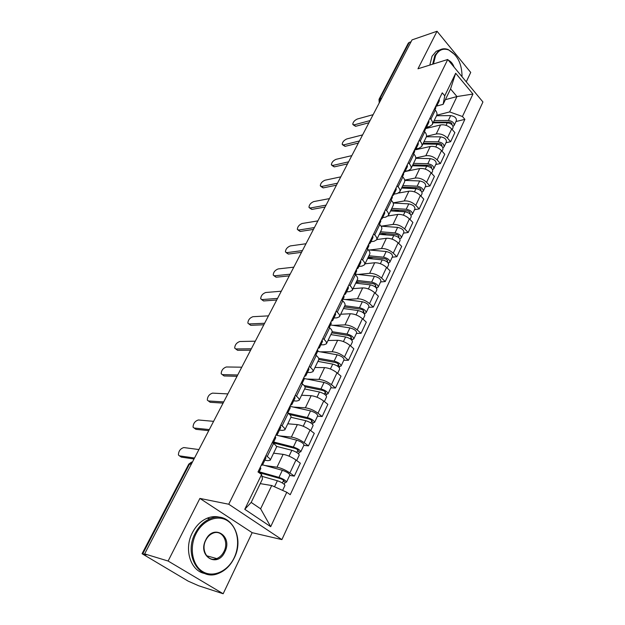 <?xml version="1.0" encoding="UTF-8"?>
<svg xmlns="http://www.w3.org/2000/svg" width="625" height="625" viewBox="0 0 625 625"><rect width="100%" height="100%" fill="white"/><g stroke="black" fill="none" stroke-linecap="round" stroke-linejoin="round"><path stroke-width="0.94" d="M466.258 81.836L470.727 72.43L437.031 31.25L412.031 39.891L144.641 553.898L168.109 561.031L223.164 593.75L252.164 532.68L281.898 539.602L482.938 101.984L447.758 59.484L228.742 504.234L199.891 498.422L168.109 561.031M223.164 593.75L198.758 585.797L188.219 581.164L142.07 553.711L188.773 464.148L189.531 464.047L142.766 553.789L142.07 553.711M437.031 31.25L417.977 68.781L447.758 59.484M381.742 98.117L379.016 99.328L408.312 43.141L409.258 42.391L379.945 98.641L379.797 101.859M411.055 41.773L409.258 42.391M142.766 553.789L146.281 554.859L144.641 553.898M264.883 465.492L276.984 467.211C281.164 468.039 285.469 469.945 289.906 472.93L294.305 476.109L300.336 463.211L295.984 460.008C291.594 457 287.305 455.117 283.125 454.352L273.609 453.172M270.227 460.18L276.453 447.273C276.805 446.461 275.844 445.195 273.562 443.477L267.227 456.523C269.539 458.234 270.523 459.469 270.195 460.25L267.883 460.648L264.828 460.242M267.227 456.523L265.945 455.602M289.672 475.414L294.305 476.109M273.562 443.477L272.297 442.539M279.344 435.867L291.383 437.078C295.562 437.766 299.82 439.617 304.156 442.641L308.438 445.875L314.289 433.352L310.055 430.094C305.766 427.055 301.531 425.227 297.352 424.602L287.797 423.789M280.82 425L282.07 425.938C284.312 427.68 285.242 428.977 284.875 429.844L282.516 430.406L279.445 430.117M303.789 445.367L308.438 445.875M284.906 429.766L290.953 417.25C291.344 416.352 290.43 415.023 288.211 413.273L286.977 412.328M293.367 407.062L305.367 407.82C309.547 408.367 313.758 410.172 317.992 413.227L322.164 416.523L327.852 404.352L323.719 401.039C319.531 397.969 315.344 396.188 311.164 395.695L301.578 395.234M295.258 395.297L296.469 396.25C298.656 398.023 299.539 399.383 299.125 400.328L296.727 401.039L293.648 400.867M317.508 416.18L322.164 416.523M299.164 400.242L305.031 388.094C305.461 387.117 304.594 385.734 302.438 383.953L301.234 382.992M306.992 379.062L318.953 379.398C323.133 379.812 327.289 381.562 331.43 384.648L335.5 387.992L341.023 376.164L337 372.805C332.898 369.703 328.766 367.969 324.586 367.609L314.984 367.484M309.273 366.453L310.453 367.43C312.578 369.227 313.422 370.633 312.969 371.656L310.531 372.516L307.438 372.453M330.836 387.82L335.5 387.992M313.008 371.57L318.703 359.773C319.172 358.719 318.352 357.289 316.25 355.477L315.078 354.5M320.227 351.836L332.156 351.766C336.336 352.055 340.445 353.758 344.492 356.875L348.461 360.266L353.836 348.766L349.906 345.359C345.898 342.234 341.812 340.547 337.633 340.305L328.016 340.492M322.891 338.438L324.039 339.422C326.109 341.242 326.906 342.703 326.414 343.805L323.945 344.789L320.852 344.836M343.789 360.25L348.461 360.266M326.461 343.703L331.992 332.25C332.492 331.125 331.719 329.648 329.672 327.812L328.531 326.82M333.094 325.336L345 324.891C349.172 325.07 353.234 326.727 357.195 329.875L361.062 333.305L366.297 322.117L362.461 318.672C358.539 315.516 354.5 313.875 350.328 313.75L340.695 314.234M336.125 311.211L337.25 312.203C339.266 314.055 340.016 315.555 339.492 316.719L336.984 317.836L333.883 317.977M356.391 333.43L361.062 333.305M339.539 316.617L344.914 305.492C345.445 304.297 344.719 302.773 342.719 300.922L341.609 299.922M345.609 299.555L357.492 298.758C361.656 298.82 365.68 300.438 369.547 303.602L373.328 307.07L378.414 296.188L374.672 292.703C370.836 289.531 366.836 287.93 362.672 287.906L353.031 288.672M348.984 284.734L350.086 285.742C352.055 287.609 352.758 289.164 352.203 290.391L349.672 291.617L346.562 291.859M368.648 307.336L373.328 307.07M352.258 290.281L357.477 279.469C358.047 278.211 357.352 276.648 355.406 274.766L354.32 273.758M357.789 274.453L369.648 273.32C373.805 273.281 377.781 274.852 381.57 278.047L385.258 281.547L390.211 270.953L386.562 267.438C382.805 264.242 378.852 262.68 374.695 262.766L365.047 263.789M361.5 258.992L362.57 260.008C364.492 261.891 365.156 263.484 364.57 264.773L362.008 266.117L358.906 266.438M380.586 281.945L385.258 281.547M364.633 264.656L369.703 254.141C370.305 252.828 369.648 251.227 367.75 249.328L366.695 248.305M369.648 250L381.477 248.555C385.633 248.422 389.562 249.953 393.273 253.164L396.875 256.695L401.703 246.383L398.133 242.836C394.453 239.617 390.539 238.102 386.391 238.281L376.75 239.562M373.68 233.938L374.719 234.961C376.594 236.867 377.219 238.492 376.609 239.844L374.023 241.289L370.914 241.695M392.203 257.219L396.875 256.695M376.672 239.719L381.609 229.492C382.227 228.125 381.617 226.484 379.766 224.57L378.727 223.539M381.195 226.18L393.008 224.445C397.148 224.211 401.039 225.711 404.672 228.93L408.195 232.5L412.891 222.445L409.398 218.867C405.805 215.641 401.93 214.156 397.789 214.43L388.07 215.961M385.523 209.555L386.547 210.586C388.375 212.508 388.969 214.172 388.328 215.57L385.719 217.117L382.609 217.602M403.516 233.133L408.195 232.5M388.391 215.445L393.195 205.492C393.844 204.07 393.266 202.398 391.453 200.469L390.445 199.43M393.133 202.852L404.234 200.953C408.367 200.633 412.211 202.094 415.773 205.328L419.211 208.922L423.789 199.125L420.383 195.523C416.852 192.281 413.023 190.836 408.891 191.195L398.609 193.055M397.062 185.812L398.062 186.852C399.844 188.789 400.406 190.484 399.742 191.93L397.109 193.57L394.008 194.133M414.547 209.664L419.211 208.922M399.805 191.805L404.484 182.117C405.156 180.648 404.609 178.938 402.844 177L401.859 175.953M404.68 180.094L415.172 178.062C419.297 177.656 423.102 179.078 426.586 182.328L429.953 185.945L434.414 176.398L431.086 172.773C427.625 169.516 423.836 168.109 419.719 168.547L404.969 171.555M408.305 162.688L409.281 163.734C411.016 165.688 411.547 167.406 410.859 168.906L408.211 170.633L405.109 171.266M425.289 186.797L429.953 185.945M410.93 168.773L415.477 159.344C416.172 157.828 415.656 156.086 413.938 154.133L412.969 153.078M415.789 157.914L425.836 155.742C429.953 155.258 433.719 156.648 437.133 159.906L440.422 163.547L444.773 154.242L441.516 150.594C438.125 147.328 434.375 145.953 430.266 146.469L415.234 149.852M419.258 140.156L420.203 141.203C421.906 143.172 422.406 144.922 421.695 146.461L419.031 148.273L415.93 148.969M435.766 164.5L440.422 163.547M421.766 146.328L426.203 137.141C426.914 135.578 426.43 133.82 424.75 131.852L423.805 130.797M426.484 136.289L436.234 133.984C440.336 133.422 444.062 134.773 447.414 138.047L450.633 141.703L454.883 132.625L451.688 128.961C448.367 125.688 444.656 124.344 440.562 124.937L425.508 128.625M429.93 118.188L430.859 119.25C432.523 121.227 432.984 123 432.258 124.586L429.578 126.469L426.477 127.234L426.422 125.406M445.984 142.75L450.633 141.703M432.328 124.445L436.648 115.492C437.383 113.891 436.93 112.102 435.289 110.125L434.359 109.062M271.719 485.531L286.789 492.266L270.703 526.68L244.766 509.312L261.609 474.492L262.461 479.031L251.18 502.414L260.625 508.82L271.719 485.531L260.242 483.625M445.367 99.688L456.961 96.555L450.547 88.953L443.125 104.344L444.766 95.797L442.25 92.844L258 471.953L261.609 474.492M444.766 95.797L455.672 73.242L472.953 94.047L462.445 116.508L449.648 111.914L456.961 96.555L472.953 94.047M286.789 492.266L290.234 494.695L464.875 119.352L462.445 116.508M281.898 539.602L228.742 504.234M252.164 532.68L199.891 498.422M436.773 115.219L449.648 111.914M443.125 104.344L436.727 106.047M455.953 121.539L464.875 119.352M270.703 526.68L260.625 508.82M244.766 509.312L251.18 502.414M450.547 88.953L455.672 73.242M261.203 465.359L262.492 465.039L261.914 463.898M262.492 465.039L265.969 457.891L265.398 456.734M194.016 458.984L181.32 457.117L180.43 456.516M283.641 480.328L283.328 480.977L283.953 480.891C283.703 480.148 282.492 479.391 280.336 478.609L258.852 472.547L260.852 468.43L260.266 467.305M198.914 449.555L183.805 447.562C180.359 448.625 178.562 451.094 178.414 454.969L179.43 455.844L194.508 458.031M261.953 476.352L277.375 480.734C281.875 482.375 284.398 483.961 284.938 485.492L282.625 490.406M259.203 471.812L278.977 477.375C283.469 479 285.984 480.586 286.516 482.133L285.211 482.312L283.328 480.977L282.391 482.977M262.578 464.859L282.336 470.289C286.82 471.898 289.328 473.484 289.836 475.063L286.516 482.133M285.211 482.312L284.266 484.32M276.039 434.844L277.359 434.422L276.836 433.203M277.359 434.422L280.727 427.484L280.211 426.25M208.75 430.656L195.961 429.336L194.969 428.633M273.125 443.148L275.758 437.711L275.227 436.5M213.594 421.344L198.367 419.977C194.984 421.07 193.211 423.469 193.055 427.172L194.117 428.031L209.305 429.586M290.438 405.211L291.789 404.695L291.312 403.406M291.789 404.695L295.055 397.961L294.594 396.656M223.078 403.109L210.211 402.289L209.133 401.492M287.781 412.945L290.234 407.891L289.758 406.609M227.867 393.906L212.555 393.125C209.219 394.242 207.469 396.57 207.312 400.117L208.406 400.969L223.703 401.914M276.383 446.328L291.828 450.289C296.297 451.836 298.758 453.438 299.227 455.086L296.68 460.508M273.266 442.852L294.695 448.305C296.836 449.039 298.016 449.805 298.227 450.609L297.594 450.734L296.773 452.469M273.672 442.023L293.375 447.031C297.836 448.562 300.297 450.164 300.758 451.828L299.422 452.102L298.602 453.844M275.945 435.023L296.641 440.148C301.094 441.664 303.539 443.266 303.984 444.961L300.758 451.828M297.938 450.008L297.594 450.734L299.422 452.102M290.938 417.289L305.859 420.727C310.289 422.188 312.703 423.797 313.102 425.562L310.727 430.609M289.672 414.539L308.633 418.875C310.758 419.57 311.914 420.344 312.094 421.195L310.75 422.852M288.062 413.156L307.367 417.555C311.789 419.008 314.203 420.617 314.586 422.398L313.234 422.75L312.531 424.242M289.906 406.297L310.531 410.875C314.953 412.305 317.352 413.922 317.719 415.727L314.586 422.398M311.828 420.563L311.453 421.367L313.234 422.75M234.18 557.75C240.648 544.344 237.648 527.289 227.641 520.844C217.727 514.211 202.828 520.023 195.992 533.805C189 547.492 192.266 565.5 202.789 571.656C213.219 578.016 227.859 571.242 234.18 557.75M195.133 533.406C198.789 526.367 203.719 521.516 209.906 518.836C229.383 509.836 245.477 536.438 234.25 557.93C230.461 565.594 225.141 570.773 218.281 573.477C199.367 581.672 183.422 554.789 195.133 533.406M224.836 551.891C217.523 568.531 197.172 556.172 205.75 539.922C213.469 523.352 233.148 536.086 224.836 551.891M205.844 540.125C200.477 550.062 207.891 562.492 216.734 558.594C219.828 557.344 222.25 554.977 223.992 551.5C229.258 541.539 221.812 529.164 212.852 533.242C209.898 534.484 207.562 536.781 205.844 540.125M204.727 573.484C190.43 571.016 183.664 548.992 192.398 532.719C196.047 525.711 200.969 520.875 207.148 518.211C211.641 516.398 216 516.133 220.234 517.398M462.039 76.742C461.953 63.781 457.469 54.844 448.586 49.93C443.062 48.023 438.727 49.914 435.57 55.602L433.445 63.953M432.672 64.195L434.875 55.359L439.039 50.391C441.828 48.562 444.891 48.289 448.211 49.555L455.078 54.82M429.82 65.086L432.023 56.273L436.188 51.32L440.031 49.797M443.57 60.797L446.703 59.812M448.352 60.203C450.875 61.328 452.797 63.648 454.117 67.164M452.258 64.922L449.805 61.953M304.422 376.438L305.797 375.836L305.375 374.477M305.797 375.836L308.977 369.289L308.562 367.922M237.031 376.297L224.086 375.953L222.281 374.617M302.023 383.617L304.289 378.938L303.859 377.586M241.766 367.195L226.359 366.977C223.078 368.125 221.352 370.391 221.188 373.781L222.328 374.617L237.703 374.992M318.008 348.477L319.414 347.789L319.031 346.367M319.414 347.789L322.5 341.43L322.133 340M250.609 350.195L237.594 350.305L235.727 348.945M315.844 355.141L317.945 350.805L317.562 349.398M255.289 341.195L239.805 341.508C236.578 342.68 234.875 344.891 234.703 348.141L235.883 348.953L251.336 348.789M331.219 321.305L332.648 320.531L332.312 319.055M332.648 320.531L335.648 314.352L335.32 312.859M263.828 324.773L250.766 325.32L248.828 323.938M329.281 327.469L331.219 323.469L330.883 321.992M268.461 315.875L252.914 316.695C249.727 317.891 248.047 320.039 247.867 323.156L249.086 323.945L264.609 323.273M304.617 388.945L319.492 392.008C323.891 393.383 326.25 395 326.578 396.875L324.375 401.562M304.945 386.766L322.18 390.281C324.281 390.93 325.414 391.711 325.57 392.617L324.32 394.07M304.086 385.5L320.953 388.93C325.344 390.289 327.703 391.914 328.023 393.797L326.648 394.234L326.055 395.492M304.359 378.547L324.031 382.438C328.422 383.781 330.766 385.406 331.07 387.312L328.023 393.797M325.32 391.953L324.914 392.828L326.648 394.234M317.922 361.391L332.742 364.094C337.102 365.383 339.422 367.016 339.68 368.992L337.641 373.336M318.812 359.5L335.344 362.484C337.438 363.102 338.539 363.883 338.664 364.836L337.516 366.102M318.648 358.312L334.164 361.094C338.523 362.383 340.828 364.016 341.086 366L339.695 366.508L339.203 367.539M317.664 351.383L337.156 354.789C341.508 356.055 343.805 357.688 344.047 359.695L341.086 366M338.438 364.141L338 365.078L339.695 366.508M330.859 334.594L345.617 336.953C349.953 338.172 352.219 339.812 352.422 341.875L350.531 345.898M331.703 332.859L348.141 335.453C350.219 336.039 351.305 336.828 351.398 337.82L350.344 338.906M332.148 331.703L347 334.039C351.328 335.25 353.594 336.891 353.789 338.961L352.375 339.547L351.992 340.367M330.5 324.945L349.914 327.898C354.234 329.094 356.492 330.734 356.672 332.828L353.789 338.961M351.195 337.102L350.727 338.102L352.375 339.547M344.062 294.875L345.508 294.031L345.219 292.5M345.508 294.031L348.43 288.016L348.141 286.477M276.711 300.008L263.594 300.961L261.602 299.57M342.336 300.57L344.125 296.883L343.828 295.359M281.289 291.211L265.688 292.508C262.547 293.719 260.891 295.82 260.703 298.812L261.953 299.578L277.539 298.414M343.453 308.523L358.148 310.555C362.445 311.695 364.672 313.344 364.812 315.5L363.07 319.219M344.219 306.922L360.594 309.164C362.656 309.711 363.719 310.508 363.789 311.539L362.82 312.453M344.102 307.172L345.43 307.094M344.805 305.719L359.492 307.719C363.789 308.859 366.008 310.508 366.148 312.664L364.43 313.938M342.992 299.211L362.328 301.742C366.617 302.867 368.82 304.516 368.953 306.695L366.148 312.664M363.602 310.789L363.102 311.852L364.719 313.312M356.555 269.164L358.023 268.25L357.766 266.664M358.023 268.25L360.867 262.398L360.617 260.805M289.219 275.883L276.102 277.219L274.055 275.812M355.031 274.414L356.68 271.023L356.414 269.445M293.797 267.172L278.141 268.93C275.047 270.156 273.406 272.211 273.219 275.086L274.5 275.82L290.141 274.195M355.703 283.141L370.344 284.859C374.609 285.938 376.789 287.594 376.875 289.828L375.266 293.258M356.406 281.68L372.719 283.586C374.758 284.094 375.805 284.891 375.844 285.969L374.961 286.719M356.062 282.391L359.766 282.078M357.023 280.414L371.648 282.102C375.914 283.172 378.086 284.828 378.172 287.07L376.531 288.211M355.156 274.156L374.406 276.289C378.664 277.344 380.828 279.008 380.898 281.266L378.172 287.07M375.68 285.195L375.156 286.305L376.727 287.781M368.711 244.148L370.203 243.164L369.984 241.531M370.203 243.164L372.969 237.477L372.758 235.828M301.508 252.352L288.305 254.062L286.203 252.648M367.383 248.969L368.891 245.867L368.672 244.242M305.984 243.742L290.289 245.93C287.242 247.18 285.617 249.18 285.422 251.945L286.734 252.648L302.422 250.586M367.633 258.43L382.211 259.859C386.445 260.867 388.578 262.531 388.617 264.844L387.141 267.992M368.273 257.102L384.516 258.68C386.539 259.156 387.562 259.953 387.578 261.07L386.773 261.672M367.719 258.258L373.477 257.609M368.914 255.773L383.484 257.172C387.711 258.18 389.844 259.844 389.883 262.156L388.305 263.18M368.289 249.875L386.172 251.516C390.391 252.508 392.516 254.164 392.539 256.5L389.883 262.156M387.438 260.273L386.883 261.438L388.422 262.93M380.617 219.758L382.055 218.75L381.875 217.07M382.055 218.75L384.75 213.203L384.57 211.516M313.438 229.406L300.211 231.469L298.055 230.047M379.406 224.211L380.781 221.375L380.594 219.703M317.875 220.891L302.141 223.492C299.133 224.758 297.531 226.719 297.328 229.375L298.672 230.047L314.398 227.57M379.258 234.359L393.766 235.508C397.969 236.461 400.063 238.125 400.055 240.508L398.695 243.391M379.836 233.156L396 234.422C398.016 234.875 399.016 235.672 399.008 236.82L398.281 237.273M380.852 234.484L386.633 233.688M380.508 231.773L395.008 232.898C399.203 233.836 401.297 235.508 401.281 237.891L399.773 238.797M381.078 226.172L397.625 227.383C401.813 228.312 403.898 229.977 403.867 232.383L401.281 237.891M398.883 236L398.305 237.219L398.688 237.602M392.273 195.961L393.602 194.969L393.453 193.25M393.602 194.969L396.219 189.57L396.078 187.844M325.086 207.031L311.828 209.422L309.625 207.992M391.102 200.109L392.359 197.531L392.203 195.812M329.469 198.602L313.703 201.594C310.734 202.875 309.156 204.797 308.953 207.352L310.32 207.992L326.039 205.125M390.578 210.906L405.023 211.789C409.188 212.68 411.25 214.352 411.195 216.805L409.953 219.438M394.242 211.133L399.281 210.32M391.102 209.82L407.195 210.797C409.188 211.219 410.172 212.023 410.148 213.203L409.586 213.594M391.797 208.391L406.227 209.242C410.398 210.125 412.445 211.797 412.391 214.258L410.992 215.125M393.195 203.016L408.781 203.875C412.937 204.742 414.984 206.414 414.914 208.891L412.391 214.258M403.617 172.781L404.844 171.805L404.727 170.047M404.844 171.805L407.398 166.547L407.289 164.781M336.445 185.195L323.164 187.898L320.922 186.469M402.5 176.633L403.633 174.305L403.508 172.547M340.781 176.852L324.992 180.211C322.062 181.508 320.5 183.391 320.297 185.852L321.695 186.461L337.453 183.219M401.617 188.047L415.992 188.68C420.125 189.516 422.148 191.188 422.047 193.703L420.922 196.094M407.109 188.289L411.484 187.484M402.086 187.078L418.102 187.766C420.078 188.164 421.047 188.969 421 190.18L420.609 190.523M402.805 185.594L417.164 186.195C421.305 187.023 423.312 188.703 423.211 191.219L421.938 192.102M404.734 180.391L419.656 180.961C423.781 181.781 425.781 183.453 425.672 185.984L423.211 191.219M414.664 150.195L415.805 149.234L415.711 147.438M415.805 149.234L418.289 144.109L418.211 142.305M347.531 163.875L334.234 166.891L331.953 165.453M413.602 153.766L414.617 151.664L414.531 149.875M351.82 155.625L336.016 159.336C333.125 160.648 331.578 162.492 331.367 164.867L332.797 165.445L348.594 161.836M412.375 165.766L426.68 166.156C430.789 166.93 432.766 168.609 432.625 171.18L431.609 173.352M407.484 170.781L408.586 170.812M419.484 165.961L423.258 165.18M412.797 164.898L428.727 165.32C430.695 165.695 431.648 166.5 431.578 167.734L431.32 168.016M413.539 163.367L427.828 163.734C431.93 164.508 433.906 166.18 433.766 168.766L432.594 169.656M415.773 158.312L430.25 158.633C434.344 159.391 436.32 161.07 436.164 163.656L433.766 168.766M425.422 128.18L426.484 127.234L428.906 122.234L428.859 120.398M358.359 143.07L345.047 146.367L342.734 144.93M424.422 131.484L425.328 129.602L425.266 127.773M362.602 134.898L346.789 138.945C343.938 140.273 342.398 142.078 342.188 144.375L343.641 144.914L359.453 140.961M422.875 144.023L437.109 144.188C441.18 144.914 443.125 146.594 442.945 149.219L442.031 151.172M416.125 148.93L419.133 148.977M431.414 144.125L434.656 143.391M423.242 143.258L439.094 143.438C441.047 143.781 441.984 144.586 441.891 145.852L441.742 146.055M424 141.688L438.227 141.828C442.297 142.547 444.242 144.227 444.055 146.859L442.977 147.758M426.359 136.766L440.586 136.852C444.648 137.562 446.586 139.242 446.391 141.883L444.055 146.859M435.898 106.711L436.898 105.781L436.867 103.914M436.898 105.781L439.266 100.906L439.234 99.031M368.93 122.742L355.609 126.312L353.266 124.883M434.969 109.758L435.773 108.094L435.742 106.234M373.133 114.664L357.305 119.023C354.492 120.367 352.977 122.141 352.758 124.352L354.234 124.852L370.055 120.578M433.117 122.82L447.273 122.766C451.32 123.445 453.227 125.125 453.008 127.805L452.195 129.539M426.156 127.664L429.43 127.664M442.93 122.781L445.688 122.102M433.437 122.148L449.211 122.086C451.148 122.406 452.062 123.219 451.953 124.508L451.883 124.617M434.211 120.539L448.367 120.461C452.406 121.133 454.312 122.812 454.094 125.5L453.086 126.398M436.539 115.734L450.672 115.609C454.703 116.266 456.602 117.945 456.375 120.641L454.094 125.5M440.562 124.937L436.234 133.984M430.266 146.469L425.836 155.742M419.719 168.547L415.172 178.062M408.891 191.195L404.234 200.953M397.789 214.43L393.008 224.445M386.391 238.281L381.477 248.555M374.695 262.766L369.648 273.32M362.672 287.906L357.492 298.758M350.328 313.75L345 324.891M337.633 340.305L332.156 351.766M324.586 367.609L318.953 379.398M311.164 395.695L305.367 407.82M297.352 424.602L291.383 437.078M283.125 454.352L276.984 467.211M424.75 131.852L420.203 141.203M413.938 154.133L409.281 163.734M402.844 177L398.062 186.852M391.453 200.469L386.547 210.586M379.766 224.57L374.719 234.961M367.75 249.328L362.57 260.008M355.406 274.766L350.086 285.742M342.719 300.922L337.25 312.203M329.672 327.812L324.039 339.422M316.25 355.477L310.453 367.43M302.438 383.953L296.469 396.25M288.211 413.273L282.07 425.938M435.289 110.125L430.859 119.25M441.516 150.594L437.133 159.906M431.086 172.773L426.586 182.328M420.383 195.523L415.773 205.328M409.398 218.867L404.672 228.93M398.133 242.836L393.273 253.164M386.562 267.438L381.57 278.047M374.672 292.703L369.547 303.602M362.461 318.672L357.195 329.875M349.906 345.359L344.492 356.875M337 372.805L331.43 384.648M323.719 401.039L317.992 413.227M310.055 430.094L304.156 442.641M295.984 460.008L289.906 472.93M451.688 128.961L447.414 138.047M192.547 461.797L189.531 464.047L191.242 464.313M179.43 455.844L181.32 457.117M277.375 480.734L274.508 486.781M282.336 470.289L278.977 477.375M194.117 428.031L195.961 429.336M208.406 400.969L210.211 402.289M291.828 450.289L289.047 456.148M296.641 440.148L293.375 447.031M305.859 420.727L303.234 426.25M310.531 410.875L307.367 417.555M222.328 374.617L224.086 375.953M235.883 348.953L237.594 350.305M249.086 323.945L250.766 325.32M319.492 392.008L317.016 397.211M324.031 382.438L320.953 388.93M332.742 364.094L330.406 369M337.156 354.789L334.164 361.094M345.617 336.953L343.43 341.57M349.914 327.898L347 334.039M261.953 299.578L263.594 300.961M358.148 310.555L356.086 314.898M362.328 301.742L359.492 307.719M274.5 275.82L276.102 277.219M370.344 284.859L368.398 288.953M374.406 276.289L371.648 282.102M286.734 252.648L288.305 254.062M382.211 259.859L380.383 263.703M386.172 251.516L383.484 257.172M298.672 230.047L300.211 231.469M393.766 235.508L392.055 239.117M397.625 227.383L395.008 232.898M310.32 207.992L311.828 209.422M405.023 211.789L403.414 215.18M410.031 212.359L409.484 213.516M408.781 203.875L406.227 209.242M321.695 186.461L323.164 187.898M415.992 188.68L414.484 191.852M420.898 189.32L420.406 190.367M419.656 180.961L417.164 186.195M332.797 165.445L334.234 166.891M426.68 166.156L425.273 169.125M431.492 166.859L431.055 167.797M430.25 158.633L427.828 163.734M343.641 144.914L345.047 146.367M437.109 144.188L435.789 146.961M441.828 144.961L441.43 145.797M440.586 136.852L438.227 141.828M354.234 124.852L355.609 126.312M447.273 122.766L446.047 125.352M451.898 123.594L451.555 124.336M450.672 115.609L448.367 120.461M206.586 434.812L206.062 435.82M221.367 406.398L220.852 407.391M235.742 378.773L235.234 379.75M249.719 351.898L249.219 352.859M263.328 325.742L262.836 326.688M276.57 300.281L276.086 301.219M289.469 275.484L288.992 276.406M302.039 251.328L301.562 252.242M314.281 227.789L313.812 228.695M326.227 204.836L325.758 205.734M337.867 182.461L337.398 183.352M349.219 160.633L348.758 161.516M360.297 139.328L359.844 140.211M371.117 118.539L370.664 119.414M192.352 462.18L191.562 462.063L188.773 464.148M379.016 99.328L379.227 102.953M216.734 558.594L206.578 555.75M207.148 518.211L209.906 518.836M436.188 51.32L439.039 50.391"/></g></svg>
